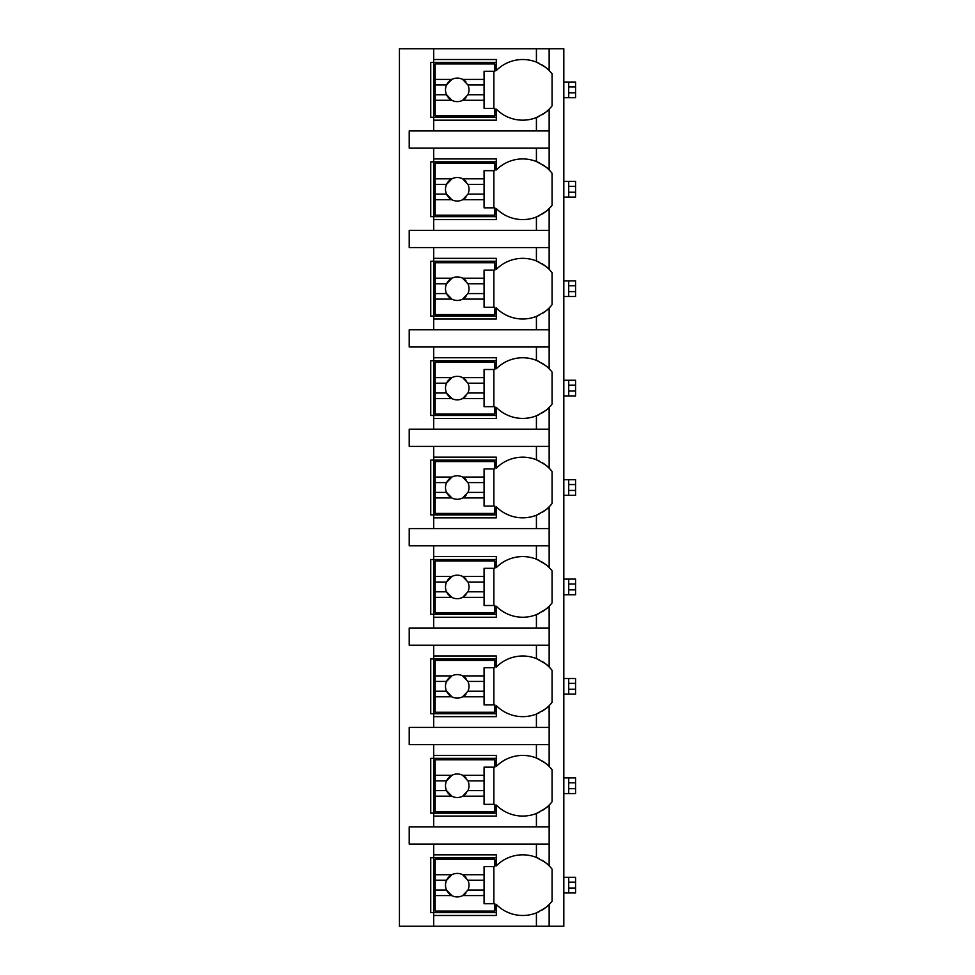 <?xml version="1.0" encoding="UTF-8"?>
<svg xmlns="http://www.w3.org/2000/svg" width="975" height="975" viewBox="0 0 975 975"><rect width="100%" height="100%" fill="white"/><g stroke="black" fill="none" stroke-linecap="round" stroke-linejoin="round"><path stroke-width="1.46" d="M542.295 909.919A37.184 37.184 0 0 0 549.144 904.471L549.144 926.25L563.818 926.25L563.818 48.75L399.433 48.75L399.433 926.25L433.68 926.25L433.68 854.819L496.312 854.819L496.312 865.837A37.184 37.184 0 0 1 536.421 857.439C544.586 861.79 548.827 864.593 549.144 865.837A37.184 37.184 0 0 0 542.295 860.389M575.567 882.217L568.717 882.217L568.717 877.329L575.567 877.329L575.567 892.978L563.818 892.978M568.717 892.978L568.717 882.217M563.818 877.329L568.717 877.329M575.567 782.803L568.717 782.803L568.717 777.916L575.567 777.916L575.567 793.565L563.818 793.565M568.717 793.565L568.717 782.803M563.818 777.916L568.717 777.916M575.567 683.39L568.717 683.39L568.717 678.503L575.567 678.503L575.567 694.151L563.818 694.151M568.717 694.151L568.717 683.39M563.818 678.503L568.717 678.503M575.567 583.976L568.717 583.976L568.717 579.089L575.567 579.089L575.567 594.738L563.818 594.738M568.717 594.738L568.717 583.976M563.818 579.089L568.717 579.089M575.567 484.563L568.717 484.563L568.717 479.676L575.567 479.676L575.567 495.324L563.818 495.324M568.717 495.324L568.717 484.563M563.818 479.676L568.717 479.676M575.567 385.149L568.717 385.149L568.717 380.262L575.567 380.262L575.567 395.911L563.818 395.911M568.717 395.911L568.717 385.149M563.818 380.262L568.717 380.262M575.567 285.736L568.717 285.736L568.717 280.849L575.567 280.849L575.567 296.498L563.818 296.498M568.717 296.498L568.717 285.736M563.818 280.849L568.717 280.849M575.567 186.322L568.717 186.322L568.717 181.435L575.567 181.435L575.567 197.084L563.818 197.084M568.717 197.084L568.717 186.322M563.818 181.435L568.717 181.435M575.567 86.909L568.717 86.909L568.717 82.022L575.567 82.022L575.567 97.671L563.818 97.671M568.717 97.671L568.717 86.909M563.818 82.022L568.717 82.022M539.443 162.898A37.184 37.184 0 0 0 536.421 161.545C544.586 165.896 548.827 168.699 549.144 169.942L549.144 148.163L409.22 148.163L409.22 130.942L549.144 130.942L549.144 109.163C548.827 110.407 544.586 113.21 536.421 117.561A37.184 37.184 0 0 0 539.431 116.208M542.295 214.025A37.184 37.184 0 0 0 549.144 208.577C548.827 209.82 544.586 212.623 536.421 216.974A37.184 37.184 0 0 1 496.312 208.577L496.312 219.594L433.68 219.594L433.68 216.657L430.743 216.657L430.743 161.862L433.68 161.862L433.68 158.925L496.312 158.925L496.312 169.942A37.184 37.184 0 0 1 536.421 161.545L536.421 148.163M433.68 219.594L433.68 230.356L409.22 230.356L409.22 247.577L433.68 247.577L433.68 258.338L496.312 258.338L496.312 269.356A37.184 37.184 0 0 1 536.421 260.959C544.586 265.31 548.827 268.113 549.144 269.356A37.184 37.184 0 0 0 542.295 263.908M542.295 313.438A37.184 37.184 0 0 0 549.144 307.99C548.827 309.233 544.586 312.037 536.421 316.388A37.184 37.184 0 0 1 496.312 307.99L496.312 319.008L433.68 319.008L433.68 316.071L430.743 316.071L430.743 261.276L433.68 261.276L433.68 258.338M433.68 319.008L433.68 329.769L409.22 329.769L409.22 346.99L433.68 346.99L433.68 357.752L496.312 357.752L496.312 368.769A37.184 37.184 0 0 1 536.421 360.372C544.586 364.723 548.827 367.526 549.144 368.769A37.184 37.184 0 0 0 542.295 363.322M542.295 412.852A37.184 37.184 0 0 0 549.144 407.404C548.827 408.647 544.586 411.45 536.421 415.801A37.184 37.184 0 0 1 496.312 407.404L496.312 418.421L433.68 418.421L433.68 415.484L430.743 415.484L430.743 360.689L433.68 360.689L433.68 357.752M433.68 418.421L433.68 429.183L409.22 429.183L409.22 446.404L433.68 446.404L433.68 457.165L496.312 457.165L496.312 468.183A37.184 37.184 0 0 1 536.421 459.786C544.586 464.137 548.827 466.94 549.144 468.183A37.184 37.184 0 0 0 542.295 462.735M542.295 512.265A37.184 37.184 0 0 0 549.144 506.817C548.827 508.06 544.586 510.863 536.421 515.214A37.184 37.184 0 0 1 496.312 506.817L496.312 517.835L433.68 517.835L433.68 514.898L430.743 514.898L430.743 460.102L433.68 460.102L433.68 457.165M433.68 517.835L433.68 528.596L409.22 528.596L409.22 545.817L433.68 545.817L433.68 556.579L496.312 556.579L496.312 567.596A37.184 37.184 0 0 1 536.421 559.199C544.586 563.55 548.827 566.353 549.144 567.596A37.184 37.184 0 0 0 542.295 562.148M542.295 611.678A37.184 37.184 0 0 0 549.144 606.231C548.827 607.474 544.586 610.277 536.421 614.628A37.184 37.184 0 0 1 496.312 606.231L496.312 617.248L433.68 617.248L433.68 614.311L430.743 614.311L430.743 559.516L433.68 559.516L433.68 556.579M433.68 617.248L433.68 628.01L409.22 628.01L409.22 645.231L433.68 645.231L433.68 655.992L496.312 655.992L496.312 667.01A37.184 37.184 0 0 1 536.421 658.612C544.586 662.963 548.827 665.767 549.144 667.01A37.184 37.184 0 0 0 542.295 661.562M542.295 711.092A37.184 37.184 0 0 0 549.144 705.644C548.827 706.887 544.586 709.69 536.421 714.041A37.184 37.184 0 0 1 496.312 705.644L496.312 716.662L433.68 716.662L433.68 713.724L430.743 713.724L430.743 658.929L433.68 658.929L433.68 655.992M433.68 716.662L433.68 727.423L409.22 727.423L409.22 744.644L433.68 744.644L433.68 755.406L496.312 755.406L496.312 766.423A37.184 37.184 0 0 1 536.421 758.026C544.586 762.377 548.827 765.18 549.144 766.423A37.184 37.184 0 0 0 542.295 760.975M542.295 810.505A37.184 37.184 0 0 0 549.144 805.057C548.827 806.301 544.586 809.104 536.421 813.455A37.184 37.184 0 0 1 496.312 805.057L496.312 816.075L433.68 816.075L433.68 813.138L430.743 813.138L430.743 758.343L433.68 758.343L433.68 755.406M433.68 816.075L433.68 826.837L409.22 826.837L409.22 844.057L433.68 844.057L433.68 854.819M496.312 912.551L430.743 912.551L430.743 857.756L496.312 857.756M536.421 130.942L536.421 117.561A37.184 37.184 0 0 1 496.312 109.163L496.312 120.181L433.68 120.181L433.68 117.244L430.743 117.244L430.743 62.449L433.68 62.449L433.68 59.512L496.312 59.512L496.312 70.529A37.184 37.184 0 0 1 536.421 62.132C544.586 66.483 548.827 69.286 549.144 70.529A37.184 37.184 0 0 0 542.295 65.081M549.144 926.25L433.68 926.25M433.68 844.057L549.144 844.057L549.144 865.837A37.184 37.184 0 0 1 552.082 869.176L552.082 901.132A37.184 37.184 0 0 1 549.144 904.471C548.827 905.714 544.586 908.517 536.421 912.868A37.184 37.184 0 0 0 539.431 911.515M549.144 48.75L549.144 70.529A37.184 37.184 0 0 1 552.082 73.868L552.082 105.824A37.184 37.184 0 0 1 542.295 114.611M433.68 744.644L549.144 744.644L549.144 766.423A37.184 37.184 0 0 1 552.082 769.763L552.082 801.718A37.184 37.184 0 0 1 549.144 805.057L549.144 826.837L433.68 826.837M433.68 645.231L549.144 645.231L549.144 667.01A37.184 37.184 0 0 1 552.082 670.349L552.082 702.305A37.184 37.184 0 0 1 549.144 705.644L549.144 727.423L433.68 727.423M433.68 545.817L549.144 545.817L549.144 567.596A37.184 37.184 0 0 1 552.082 570.936L552.082 602.891A37.184 37.184 0 0 1 549.144 606.231L549.144 628.01L433.68 628.01M433.68 446.404L549.144 446.404L549.144 468.183A37.184 37.184 0 0 1 552.082 471.522L552.082 503.478A37.184 37.184 0 0 1 549.144 506.817L549.144 528.596L433.68 528.596M433.68 346.99L549.144 346.99L549.144 368.769A37.184 37.184 0 0 1 552.082 372.109L552.082 404.064A37.184 37.184 0 0 1 549.144 407.404L549.144 429.183L433.68 429.183M433.68 247.577L549.144 247.577L549.144 269.356A37.184 37.184 0 0 1 552.082 272.695L552.082 304.651A37.184 37.184 0 0 1 549.144 307.99L549.144 329.769L433.68 329.769M542.295 164.495A37.184 37.184 0 0 1 552.082 173.282L552.082 205.238A37.184 37.184 0 0 1 549.144 208.577L549.144 230.356L433.68 230.356M433.68 915.488L496.312 915.488L496.312 904.471A37.184 37.184 0 0 0 536.421 912.868L536.421 926.25M549.144 148.163L549.144 130.942M549.144 844.057L549.144 826.837M549.144 744.644L549.144 727.423M549.144 645.231L549.144 628.01M549.144 545.817L549.144 528.596M549.144 446.404L549.144 429.183M549.144 346.99L549.144 329.769M549.144 247.577L549.144 230.356M433.68 48.75L433.68 59.512M433.68 148.163L433.68 158.925M433.68 120.181L433.68 130.942M539.443 858.792A37.184 37.184 0 0 0 536.421 857.439L536.421 844.057M435.155 874.721L435.155 859.219L494.837 859.219L494.837 866.568L484.075 866.568L484.075 874.721L462.662 874.721A11.737 11.737 0 0 0 451.864 874.721L435.155 874.721L435.155 890.041L446.587 890.041L451.864 895.586L435.155 895.586L435.155 911.089L494.837 911.089L494.837 903.74L484.075 903.74L484.075 895.586L462.662 895.586L467.939 890.041L484.075 890.041L484.075 895.586M435.155 880.267L446.587 880.267A11.737 11.737 0 0 1 451.864 874.721L446.587 880.267A11.737 11.737 0 0 0 466.001 893.003M484.075 874.721L484.075 890.041M467.939 890.041L467.939 890.041A11.737 11.737 0 0 0 467.939 880.267L484.075 880.267M467.939 880.267L462.662 874.721A11.737 11.737 0 0 1 466.001 877.305M493.862 903.74L493.862 866.568M435.155 890.041L435.155 895.586M496.312 117.244L433.68 117.244L433.68 62.449L496.312 62.449M539.443 63.485A37.184 37.184 0 0 0 536.421 62.132L536.421 48.75M435.155 79.414L435.155 63.911L494.837 63.911L494.837 71.26L484.075 71.26L484.075 79.414L462.662 79.414A11.737 11.737 0 0 0 451.864 79.414L435.155 79.414L435.155 94.733L446.587 94.733L451.864 100.279L435.155 100.279L435.155 115.781L494.837 115.781L494.837 108.432L484.075 108.432L484.075 100.279L462.662 100.279L467.939 94.733L484.075 94.733L484.075 100.279M435.155 84.959L446.587 84.959A11.737 11.737 0 0 1 451.864 79.414L446.587 84.959A11.737 11.737 0 0 0 466.001 97.695M484.075 79.414L484.075 94.733M467.939 94.733L467.939 94.733A11.737 11.737 0 0 0 467.939 84.959L484.075 84.959M467.939 84.959L462.662 79.414A11.737 11.737 0 0 1 466.001 81.998M493.862 108.432L493.862 71.26M435.155 94.733L435.155 100.279M496.312 813.138L433.68 813.138L433.68 758.343L496.312 758.343M539.443 759.379A37.184 37.184 0 0 0 536.421 758.026L536.421 744.644M536.421 826.837L536.421 813.455A37.184 37.184 0 0 0 539.431 812.102M435.155 775.308L435.155 759.805L494.837 759.805L494.837 767.154L484.075 767.154L484.075 775.308L462.662 775.308A11.737 11.737 0 0 0 451.864 775.308L435.155 775.308L435.155 790.628L446.587 790.628L451.864 796.173L435.155 796.173L435.155 811.675L494.837 811.675L494.837 804.326L484.075 804.326L484.075 796.173L462.662 796.173L467.939 790.628L484.075 790.628L484.075 796.173M435.155 780.853L446.587 780.853A11.737 11.737 0 0 1 451.864 775.308L446.587 780.853A11.737 11.737 0 0 0 466.001 793.589M484.075 775.308L484.075 790.628M467.939 790.628L467.939 790.628A11.737 11.737 0 0 0 467.939 780.853L484.075 780.853M467.939 780.853L462.662 775.308A11.737 11.737 0 0 1 466.001 777.892M493.862 804.326L493.862 767.154M435.155 790.628L435.155 796.173M496.312 713.724L433.68 713.724L433.68 658.929L496.312 658.929M539.443 659.965A37.184 37.184 0 0 0 536.421 658.612L536.421 645.231M536.421 727.423L536.421 714.041A37.184 37.184 0 0 0 539.431 712.688M435.155 675.894L435.155 660.392L494.837 660.392L494.837 667.741L484.075 667.741L484.075 675.894L462.662 675.894A11.737 11.737 0 0 0 451.864 675.894L435.155 675.894L435.155 691.214L446.587 691.214L451.864 696.759L435.155 696.759L435.155 712.262L494.837 712.262L494.837 704.913L484.075 704.913L484.075 696.759L462.662 696.759L467.939 691.214L484.075 691.214L484.075 696.759M435.155 681.44L446.587 681.44A11.737 11.737 0 0 1 451.864 675.894L446.587 681.44A11.737 11.737 0 0 0 466.001 694.176M484.075 675.894L484.075 691.214M467.939 691.214L467.939 691.214A11.737 11.737 0 0 0 467.939 681.44L484.075 681.44M467.939 681.44L462.662 675.894A11.737 11.737 0 0 1 466.001 678.478M493.862 704.913L493.862 667.741M435.155 691.214L435.155 696.759M496.312 614.311L433.68 614.311L433.68 559.516L496.312 559.516M539.443 560.552A37.184 37.184 0 0 0 536.421 559.199L536.421 545.817M536.421 628.01L536.421 614.628A37.184 37.184 0 0 0 539.431 613.275M435.155 576.481L435.155 560.978L494.837 560.978L494.837 568.327L484.075 568.327L484.075 576.481L462.662 576.481A11.737 11.737 0 0 0 451.864 576.481L435.155 576.481L435.155 591.801L446.587 591.801L451.864 597.346L435.155 597.346L435.155 612.848L494.837 612.848L494.837 605.499L484.075 605.499L484.075 597.346L462.662 597.346L467.939 591.801L484.075 591.801L484.075 597.346M435.155 582.026L446.587 582.026A11.737 11.737 0 0 1 451.864 576.481L446.587 582.026A11.737 11.737 0 0 0 466.001 594.762M484.075 576.481L484.075 591.801M467.939 591.801L467.939 591.801A11.737 11.737 0 0 0 467.939 582.026L484.075 582.026M467.939 582.026L462.662 576.481A11.737 11.737 0 0 1 466.001 579.065M493.862 605.499L493.862 568.327M435.155 591.801L435.155 597.346M496.312 514.898L433.68 514.898L433.68 460.102L496.312 460.102M539.443 461.138A37.184 37.184 0 0 0 536.421 459.786L536.421 446.404M536.421 528.596L536.421 515.214A37.184 37.184 0 0 0 539.431 513.862M435.155 477.067L435.155 461.565L494.837 461.565L494.837 468.914L484.075 468.914L484.075 477.067L462.662 477.067A11.737 11.737 0 0 0 451.864 477.067L435.155 477.067L435.155 492.387L446.587 492.387L451.864 497.933L435.155 497.933L435.155 513.435L494.837 513.435L494.837 506.086L484.075 506.086L484.075 497.933L462.662 497.933L467.939 492.387L484.075 492.387L484.075 497.933M435.155 482.613L446.587 482.613A11.737 11.737 0 0 1 451.864 477.067L446.587 482.613A11.737 11.737 0 0 0 466.001 495.349M484.075 477.067L484.075 492.387M467.939 492.387L467.939 492.387A11.737 11.737 0 0 0 467.939 482.613L484.075 482.613M467.939 482.613L462.662 477.067A11.737 11.737 0 0 1 466.001 479.651M493.862 506.086L493.862 468.914M435.155 492.387L435.155 497.933M496.312 415.484L433.68 415.484L433.68 360.689L496.312 360.689M539.443 361.725A37.184 37.184 0 0 0 536.421 360.372L536.421 346.99M536.421 429.183L536.421 415.801A37.184 37.184 0 0 0 539.431 414.448M435.155 377.654L435.155 362.152L494.837 362.152L494.837 369.501L484.075 369.501L484.075 377.654L462.662 377.654A11.737 11.737 0 0 0 451.864 377.654L435.155 377.654L435.155 392.974L446.587 392.974L451.864 398.519L435.155 398.519L435.155 414.022L494.837 414.022L494.837 406.673L484.075 406.673L484.075 398.519L462.662 398.519L467.939 392.974L484.075 392.974L484.075 398.519M435.155 383.199L446.587 383.199A11.737 11.737 0 0 1 451.864 377.654L446.587 383.199A11.737 11.737 0 0 0 466.001 395.935M484.075 377.654L484.075 392.974M467.939 392.974L467.939 392.974A11.737 11.737 0 0 0 467.939 383.199L484.075 383.199M467.939 383.199L462.662 377.654A11.737 11.737 0 0 1 466.001 380.238M493.862 406.673L493.862 369.501M435.155 392.974L435.155 398.519M496.312 316.071L433.68 316.071L433.68 261.276L496.312 261.276M539.443 262.312A37.184 37.184 0 0 0 536.421 260.959L536.421 247.577M536.421 329.769L536.421 316.388A37.184 37.184 0 0 0 539.431 315.035M435.155 278.241L435.155 262.738L494.837 262.738L494.837 270.087L484.075 270.087L484.075 278.241L462.662 278.241A11.737 11.737 0 0 0 451.864 278.241L435.155 278.241L435.155 293.56L446.587 293.56L451.864 299.106L435.155 299.106L435.155 314.608L494.837 314.608L494.837 307.259L484.075 307.259L484.075 299.106L462.662 299.106L467.939 293.56L484.075 293.56L484.075 299.106M435.155 283.786L446.587 283.786A11.737 11.737 0 0 1 451.864 278.241L446.587 283.786A11.737 11.737 0 0 0 466.001 296.522M484.075 278.241L484.075 293.56M467.939 293.56L467.939 293.56A11.737 11.737 0 0 0 467.939 283.786L484.075 283.786M467.939 283.786L462.662 278.241A11.737 11.737 0 0 1 466.001 280.824M493.862 307.259L493.862 270.087M435.155 293.56L435.155 299.106M496.312 216.657L433.68 216.657L433.68 161.862L496.312 161.862M536.421 230.356L536.421 216.974A37.184 37.184 0 0 0 539.431 215.621M435.155 178.827L435.155 163.325L494.837 163.325L494.837 170.674L484.075 170.674L484.075 178.827L462.662 178.827A11.737 11.737 0 0 0 451.864 178.827L435.155 178.827L435.155 194.147L446.587 194.147L451.864 199.692L435.155 199.692L435.155 215.195L494.837 215.195L494.837 207.846L484.075 207.846L484.075 199.692L462.662 199.692L467.939 194.147L484.075 194.147L484.075 199.692M435.155 184.373L446.587 184.373A11.737 11.737 0 0 1 451.864 178.827L446.587 184.373A11.737 11.737 0 0 0 466.001 197.108M484.075 178.827L484.075 194.147M467.939 194.147L467.939 194.147A11.737 11.737 0 0 0 467.939 184.373L484.075 184.373M467.939 184.373L462.662 178.827A11.737 11.737 0 0 1 466.001 181.411M493.862 207.846L493.862 170.674M435.155 194.147L435.155 199.692M575.567 888.091L568.717 888.091M575.567 788.678L568.717 788.678M575.567 689.264L568.717 689.264M575.567 589.851L568.717 589.851M575.567 490.437L568.717 490.437M575.567 391.024L568.717 391.024M575.567 291.61L568.717 291.61M575.567 192.197L568.717 192.197M575.567 92.783L568.717 92.783"/></g></svg>
